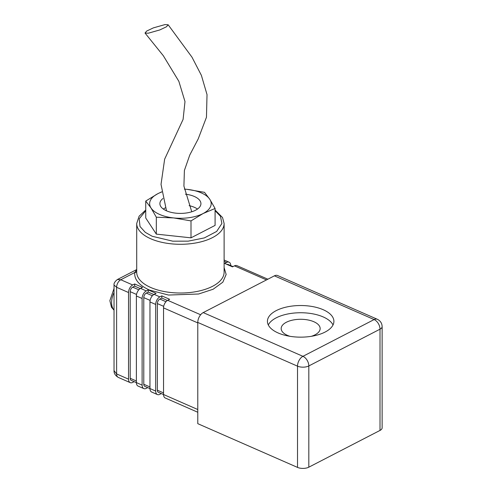 <?xml version="1.0" encoding="UTF-8"?>
<svg xmlns="http://www.w3.org/2000/svg" width="492" height="492" viewBox="0 0 492 492"><rect width="100%" height="100%" fill="white"/><g stroke="black" fill="none" stroke-linecap="round" stroke-linejoin="round"><path stroke-width="0.74" d="M323.189 309.708A33.241 15.818 180 0 1 333.902 321.337A33.241 15.818 180 0 1 314.007 335.821A33.241 15.818 180 0 1 278.134 332.967A33.241 15.818 180 0 1 267.42 321.337A33.241 15.818 180 0 1 287.316 306.854A33.241 15.818 180 0 1 323.189 309.708M333.022 324.948A33.241 15.818 0 0 0 323.189 316.928A33.241 15.818 0 0 0 268.3 324.948M311.344 336.313A19.489 9.274 0 0 0 320.151 328.558A19.489 9.274 0 0 0 313.871 321.737A19.489 9.274 0 0 0 292.838 320.064A19.489 9.274 0 0 0 281.172 328.558A19.489 9.274 0 0 0 287.451 335.378A19.489 9.274 0 0 0 289.979 336.313M191.001 220.908L203.042 213.565A30.775 14.643 180 0 1 173.664 217.931A30.775 14.643 180 0 1 159.556 214.414A30.775 14.643 180 0 1 151.032 208.005L156.327 217.2L173.664 217.931L191.001 220.908L191.001 237.833L156.327 234.124L145.737 217.987L145.737 201.062L151.032 208.005A30.775 14.643 180 0 1 157.778 193.719L145.737 201.062M185.41 194.174A20.516 9.76 180 0 1 194.315 196.468A20.516 9.76 180 0 1 200.927 203.645A20.516 9.76 180 0 1 188.645 212.587A20.516 9.76 180 0 1 166.505 210.822A20.516 9.76 180 0 1 159.894 203.645A20.516 9.76 180 0 1 162.926 198.534M197.483 209.057A20.516 9.76 0 0 0 194.315 207.292A20.516 9.76 0 0 0 189.125 205.631M148.252 33.216L145.023 33.038L146.659 31.07L153.35 27.884L164.937 24.6L168.166 24.784L166.499 26.759L159.808 29.938L148.252 33.216M197.784 322.432L197.784 423.667L297.512 467.4A8.001 3.807 0 0 0 308.822 467.179L308.822 365.943A8.001 3.807 180 0 1 297.512 366.159L197.784 322.432A8.001 4.772 113.7 0 1 203.208 312.592L274.395 275.834A8.001 4.772 113.7 0 1 277.611 275.545L377.339 319.277C380.414 320.821 382.007 323.262 382.13 326.602A8.001 3.807 180 0 1 380.008 329.185L308.822 365.943A8.001 5.178 -117.3 0 0 302.937 356.325L203.208 312.592M382.13 326.602L382.13 427.843A8.001 3.807 180 0 1 380.008 430.426L308.822 467.179M197.784 409.522L163.541 394.51L163.541 307.887L197.784 322.9M163.541 394.51A6.156 3.672 113.7 0 0 165.238 397.991L197.784 412.259M136.708 269.555L117.391 279.53C114.857 281.522 113.738 283.355 114.033 285.034L116.616 287.31L128.535 292.537L128.535 379.16L116.616 373.932A6.156 3.672 113.7 0 0 118.314 377.413L130.232 382.641A6.156 3.672 -66.3 0 0 132.705 382.419L134.15 381.669M149.962 388.551L149.962 301.934L155.693 304.443L155.693 391.066L149.962 388.551A6.156 3.672 113.7 0 0 151.659 392.038L157.391 394.553A6.156 3.672 -66.3 0 0 159.863 394.326L161.308 393.582M136.382 382.598L136.382 295.975L142.114 298.49L142.114 385.113L136.382 382.598A6.156 3.672 113.7 0 0 138.08 386.085L143.812 388.594A6.156 3.672 -66.3 0 0 146.284 388.373L147.729 387.628M267.869 279.204L236.923 265.637A6.156 3.672 113.7 0 0 234.45 265.858L266.498 279.911M200.638 314.757L167.71 300.317L169.654 299.314L161.813 295.87L159.863 296.879L154.131 294.364L156.075 293.361L148.233 289.917L146.284 290.926L140.552 288.41L142.495 287.402L134.654 283.964L132.705 284.966L120.786 279.745L134.765 272.525L136.708 269.757M224.112 261.326L226.603 262.421L224.66 263.423L232.501 266.861L234.45 265.858M167.71 300.317A6.156 3.672 113.7 0 0 163.541 307.887M138.805 289.806L132.705 287.137A3.696 2.202 113.7 0 0 130.202 291.676L130.202 378.299A3.696 2.202 113.7 0 0 131.223 380.39L136.382 382.647M132.705 287.137L134.654 286.129L140.245 288.583M134.654 283.964L134.654 286.129M128.535 292.537A6.156 3.672 -66.3 0 1 132.705 284.966M130.232 382.641A6.156 3.672 -66.3 0 1 128.535 379.16M226.603 262.421A6.156 3.672 -66.3 0 1 229.075 262.193A6.156 3.672 -66.3 0 1 230.773 265.631M233.005 266.603L228.085 264.45A3.696 2.202 113.7 0 0 226.96 264.432M163.541 392.917L157.36 390.205A3.696 2.202 113.7 0 0 158.381 392.296L163.541 394.559M157.36 390.205L157.36 303.582L163.688 306.356M165.964 301.719L159.863 299.044A3.696 2.202 113.7 0 0 157.36 303.582M159.863 299.044L161.813 298.035L167.403 300.489M161.813 295.87L161.813 298.035M155.693 304.443A6.156 3.672 -66.3 0 1 159.863 296.879M157.391 394.553A6.156 3.672 -66.3 0 1 155.693 391.066M154.131 294.364A6.156 3.672 113.7 0 0 149.962 301.934M152.385 295.766L146.284 293.091A3.696 2.202 113.7 0 0 143.781 297.629L143.781 384.252A3.696 2.202 113.7 0 0 144.802 386.343L149.962 388.606M146.284 293.091L148.233 292.082L153.824 294.536M148.233 289.917L148.233 292.082M142.114 298.49A6.156 3.672 -66.3 0 1 146.284 290.926M143.812 388.594A6.156 3.672 -66.3 0 1 142.114 385.113M140.552 288.41A6.156 3.672 113.7 0 0 136.382 295.975M136.708 271.35A2.054 1.802 8.3 0 1 134.765 272.525C134.101 279.413 138.984 285.249 149.402 290.034L168.498 295.046L198.583 294.007L213.11 289.253L222.821 282.193L226.154 274.462L224.112 267.58M117.391 279.53L120.786 279.745A6.156 3.672 113.7 0 0 116.616 287.31L116.616 373.932L114.033 370.611C113.88 373.342 115.306 375.611 118.314 377.413L118.314 377.413M215.084 208.473L209.789 199.278A30.775 14.643 180 0 1 203.042 213.565L215.084 208.473L215.084 225.398L191.001 237.833M209.789 199.278L204.494 192.329L187.157 189.358A30.775 14.643 180 0 1 209.789 199.278M161.702 191.825L157.778 193.719A30.775 14.643 180 0 1 161.733 192.003M156.327 217.2L156.327 234.124M184.352 189.119A30.775 14.643 180 0 1 187.157 189.358M165.472 207.778A20.516 9.76 0 0 0 163.338 209.057M150.792 287.512A43.702 20.793 0 0 0 197.956 291.264A43.702 20.793 0 0 0 224.112 272.217L224.112 223.497A43.702 20.793 180 0 1 197.956 242.538A43.702 20.793 180 0 1 150.792 238.786A43.702 20.793 180 0 1 136.708 223.497L136.708 272.217A43.702 20.793 0 0 0 150.792 287.512M215.084 210.711L220.441 216.209L221.892 223.479L216.689 231.424L204.358 237.907L188.196 241.16L172.747 241.172L152.182 236.265L145.288 232.341L139.999 226.492L139.193 218.829L145.737 210.711M114.033 292.562A15.387 9.17 113.7 0 0 111.592 302.531A15.387 9.17 113.7 0 0 114.033 309.978M297.512 467.4L297.512 366.159A8.001 4.772 -66.3 0 1 302.937 356.325L374.129 319.566L274.395 275.834M380.008 430.426L380.008 329.185A8.001 5.178 -117.3 0 0 374.129 319.566A8.001 4.772 -66.3 0 1 377.339 319.277M136.382 381.005L130.202 378.299M149.962 386.958L143.781 384.252M130.202 291.676L136.53 294.45M143.781 297.629L150.109 300.403M224.112 223.497L222.544 217.562L215.084 210.035M114.033 310.181L111.487 307.266L109.87 300.661L114.033 288.453M166.511 210.822L161.025 184.389L164.642 159.168L183.092 119.402L184.992 101.573L178.842 81.291L163.35 55.768L145.023 33.038M224.112 260.016L229.075 262.193M114.033 285.034L114.033 370.611M145.737 210.035L139.113 216.203L136.708 223.497M191.763 211.775L183.91 186.068L184.402 170.423L189.764 155.054L198.196 138.935L206.462 117.25L207.021 94.599L201.394 75.374L192.003 57.207L168.166 24.784"/></g></svg>
